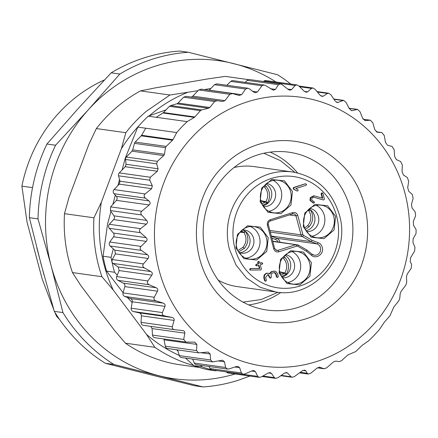 <?xml version="1.0" encoding="UTF-8"?>
<svg xmlns="http://www.w3.org/2000/svg" width="438" height="438" viewBox="0 0 438 438"><rect width="100%" height="100%" fill="white"/><g stroke="black" fill="none" stroke-linecap="round" stroke-linejoin="round"><path stroke-width="0.66" d="M234.029 167.546A60.581 56.858 -82 0 1 253.958 166.582L292.661 172.003A60.581 56.858 98 0 0 229.463 249.403L236.071 265.099L246.627 278.092L260.265 287.306L275.863 291.993L237.161 286.578A60.581 56.858 -82 0 1 218.261 280.178M277.281 277.309L276.438 276.821L275.694 274.029L274.336 272.546M270.306 278.01L269.458 277.522L268.122 274.818L267.662 274.621M265.083 281.13L265.899 281.163L264.563 280.594L263.807 277.801L264.119 275.02L266.178 273.263L268.105 273.186L269.693 273.887L271.954 271.648L274.807 271.138L275.896 271.505L277.528 273.668L278.261 276.466L277.78 277.38L276.947 277.342M265.395 281.081L264.552 280.599M269.195 273.821L271.461 271.587L274.599 271.106M296.838 190.957L293.301 188.964L293.367 187.573L305.248 183.807M292.71 212.583C295.19 212.074 296.882 213.049 297.785 215.512L302.833 234.472A1.462 1.369 98 0 0 303.479 235.337L312.179 240.358L318.087 242.614C320.205 243.484 321.601 245.077 322.275 247.382C324.35 253.761 316.258 259.685 311.456 255.31L306.474 251.275L297.78 246.249A1.462 1.369 98 0 0 296.734 246.14L278.809 251.834C276.334 252.343 274.642 251.368 273.734 248.899L267.415 225.159C266.977 222.537 267.925 220.719 270.262 219.712L292.71 212.583L292.584 213.908L270.268 220.998M268.264 237.763L266.742 251.368L256.641 260.008L243.867 258.634L235.912 248.039L237.429 234.439L247.536 225.794L260.309 227.174L268.264 237.763M292.464 191.461L290.941 205.061L280.835 213.706L268.067 212.326L260.106 201.732L261.628 188.132L271.735 179.487L284.503 180.867L292.464 191.461M335.612 216.377L334.09 229.977L323.983 238.622L311.215 237.243L303.255 226.649L304.777 213.049L314.884 204.404L327.651 205.783L335.612 216.377M311.413 262.68L309.89 276.285L299.789 284.924L287.016 283.55L279.061 272.956L280.577 259.356L290.684 250.711L303.457 252.091L311.413 262.68M313.329 203.084L309.973 200.396L310.279 197.62L313.816 195.753L322.768 198.239L321.596 193.908L322.428 192.961L321.93 192.89M322.269 198.168L321.114 193.831L321.591 192.923L322.072 192.912M323.233 199.936L313.827 197.237M258.524 265.351L259.345 268.434L250.279 268.549L249.605 269.496L250.262 270.022M258.206 261.464L257.73 262.373L258.102 263.769L256.12 264.399L255.65 265.308L256.493 265.795M250.279 268.549L250.777 268.62L250.103 269.567L250.76 270.093L260.747 269.95L261.409 269.003L260.292 264.815L262.274 264.213L262.762 263.276L261.902 262.784L259.926 263.419L259.553 262.023L259.033 261.481L258.234 261.459M262.252 263.211L261.404 262.718L259.86 263.211M277.78 277.38L276.915 276.898L276.181 274.1L275.223 272.792L274.725 272.721M275.223 272.792L274.61 272.562L272.332 273.055L271.095 274.111L271.281 277.172L270.81 278.092L269.961 277.593L268.62 274.889L267.914 274.642L265.625 277.457L266.359 280.249L265.91 281.163M269.983 278.059L270.81 278.092M265.061 280.659L264.295 277.873L264.607 275.08L266.676 273.323L268.105 273.186M305.554 183.752L293.865 187.645L293.799 189.035L293.301 188.964M305.242 183.785L306.595 184.365L306.118 185.274L295.825 188.543L297.774 189.665C298.371 190.563 298.147 190.99 297.106 190.946L296.608 190.875M296.816 190.952L293.799 189.035M302.833 234.472L301.01 234.823A2.918 2.737 98 0 0 302.313 236.553L311.1 241.628L312.179 240.358M306.474 251.275L306.797 249.994L298.01 244.919A1.462 0.471 -60 0 0 297.95 244.897L295.864 244.672L277.938 250.366L275.754 250.06M236.734 247.552A16.425 15.412 98 0 0 249.31 259.099A16.425 15.412 98 0 0 266.441 238.113A16.425 15.412 98 0 0 253.865 226.566A16.425 15.412 98 0 0 236.734 247.552M260.928 201.245A16.425 15.412 98 0 0 273.509 212.791A16.425 15.412 98 0 0 290.64 191.806A16.425 15.412 98 0 0 278.064 180.264A16.425 15.412 98 0 0 260.928 201.245M304.076 226.161A16.425 15.412 98 0 0 316.658 237.708A16.425 15.412 98 0 0 333.789 216.722A16.425 15.412 98 0 0 321.213 205.181A16.425 15.412 98 0 0 304.076 226.161M279.882 272.469A16.425 15.412 98 0 0 292.458 284.016A16.425 15.412 98 0 0 309.595 263.03A16.425 15.412 98 0 0 297.013 251.483A16.425 15.412 98 0 0 279.882 272.469M313.904 197.259L314.402 197.33C312.486 197.204 311.615 198.113 311.79 200.051L314.517 202.214L313.756 203.144L310.471 200.467L310.783 197.691L310.279 197.62M310.783 197.691L314.314 195.824M322.089 192.994L322.954 193.476L324.427 199.066L323.54 199.98L323.041 199.909M323.129 199.931L314.079 197.259M314.041 201.71L313.553 201.644M250.12 270.022L250.76 270.093M250.777 268.62L259.844 268.505L258.973 265.236L256.991 265.871L256.137 265.379L256.619 264.442L256.12 264.371M259.345 268.434L259.844 268.505M256.241 265.795L256.991 265.871M258.705 261.519L258.228 262.444L258.601 263.84L258.102 263.769M258.601 263.84L256.619 264.442M318.087 242.614A1.462 0.493 110.9 0 1 317.107 243.917L311.1 241.628L271.346 236.06M250.312 226.512A16.425 15.412 -82 0 1 259.455 237.133A16.425 15.412 -82 0 1 245.877 258.174M273.208 180.401A16.425 15.412 -82 0 1 281.158 190.481A16.425 15.412 -82 0 1 268.877 211.324M316.356 205.318A16.425 15.412 -82 0 1 324.306 215.397A16.425 15.412 -82 0 1 312.026 236.241M292.157 251.626A16.425 15.412 -82 0 1 300.107 261.705A16.425 15.412 -82 0 1 287.832 282.543M239.017 252.578A11.678 10.961 98 0 0 241.36 253.191A11.678 10.961 98 0 0 253.542 238.272A11.678 10.961 98 0 0 244.596 230.059A11.678 10.961 98 0 0 242.176 230.01M263.43 206.583A11.678 10.961 98 0 0 275.245 191.614A11.678 10.961 98 0 0 266.665 183.462M306.578 231.499A11.678 10.961 98 0 0 318.393 216.531A11.678 10.961 98 0 0 309.814 208.379M282.379 277.807A11.678 10.961 98 0 0 294.194 262.838A11.678 10.961 98 0 0 285.614 254.686M239.449 252.737A11.678 10.961 98 0 0 249.671 237.73A11.678 10.961 98 0 0 242.636 229.977M262.926 205.833A11.678 10.961 98 0 0 271.374 191.072A11.678 10.961 98 0 0 265.976 184.048M306.074 230.749A11.678 10.961 98 0 0 314.522 215.994A11.678 10.961 98 0 0 309.124 208.964M281.88 277.057A11.678 10.961 98 0 0 290.323 262.296A11.678 10.961 98 0 0 284.93 255.266M245.619 231.576L244.048 232.496L240.008 232.2M245.587 231.609C248.948 237.352 248.576 242.92 244.475 248.313L238.579 251.899M245.389 231.406L243.742 232.189M241.168 230.925L243.72 232.206L240.544 231.582M267.684 203.396L265.642 202.077L261.086 201.792M267.306 203.013L262.592 205.274M264.848 185.154L265.997 186.172C270.219 191.302 270.722 196.843 267.498 202.799L267.897 203.205M267.498 202.799L265.932 201.748M265.91 201.737L260.763 200.555M310.465 209.835L308.894 210.755L307.481 210.662M310.438 209.868C313.8 215.611 313.427 221.185 309.327 226.577L305.346 229.474M310.241 209.665L308.593 210.454M307.98 210.092L308.571 210.464L307.783 210.311M284.585 273.296L280.035 273.011M284.59 273.301L286.255 274.237L281.541 276.498M286.633 274.621L286.255 274.237M283.802 256.378L284.946 257.396C289.173 262.526 289.671 268.067 286.452 274.024L286.846 274.429M286.452 274.024L284.881 272.973M284.946 257.396L283.37 258.201C287.229 262.641 287.722 267.558 284.859 272.962L279.712 271.774M237.861 250.58L242.876 247.35C246.61 242.745 246.988 237.796 244.015 232.507M261.891 203.916L265.614 202.06M265.904 201.737C268.773 196.334 268.28 191.417 264.421 186.982L263.807 186.402M304.689 228.017L307.728 225.614C311.462 221.009 311.84 216.06 308.867 210.771M280.84 275.141L284.569 273.285M283.37 258.201L282.762 257.626M32.532 187.634L21.9 186.15L27.063 222.165L42.152 278.886L53.825 309.77M54.881 312.327L56.502 316.192L57.438 316.318M104.54 79.891A145.98 137.001 98 0 0 21.9 186.15M56.502 316.192A145.98 137.001 98 0 0 59.557 319.455M149.188 374.402L194.445 385.736L203.095 386.946L113.913 364.471L105.268 363.261L149.188 374.402M46.932 144.025L55.582 145.235L88.377 109.73L119.831 74.033A167.88 157.554 -82 0 1 152.999 59.004A167.88 157.554 -82 0 1 188.373 52.264L179.728 51.054A167.88 157.554 98 0 0 144.354 57.794A167.88 157.554 98 0 0 111.186 72.823L78.391 108.328L46.932 144.025A167.88 157.554 98 0 0 29.368 217.686L41.161 264.437L54.296 311.369A167.88 157.554 98 0 0 105.268 363.261M249.923 376.061L238.464 380.206C226.895 383.874 215.102 386.124 203.095 386.946M54.296 311.369L62.941 312.579L51.147 265.833L38.013 218.896L29.368 217.686M113.913 364.471A167.88 157.554 -82 0 1 62.941 312.579M119.831 74.033L111.186 72.823M38.013 218.896A167.88 157.554 -82 0 1 55.582 145.235M188.373 52.264L277.555 74.739A167.88 157.554 -82 0 1 290.799 84.047M235.113 373.986A160.582 150.705 -82 0 1 159.175 375.804A160.582 150.705 -82 0 1 51.147 265.833A160.582 150.705 -82 0 1 88.377 109.73A160.582 150.705 -82 0 1 155.528 66.083A160.582 150.705 -82 0 1 233.635 63.598A160.582 150.705 -82 0 1 275.989 81.972M125.399 343.184L154.855 347.307L146.495 334.369L113.272 290.06L101.917 276.701L72.462 272.578L80.822 285.516L114.044 329.825L125.399 343.184A145.98 137.001 98 0 0 177.499 364.405L199.274 367.449M64.49 213.678L93.946 217.801L101.375 202.164L121.37 148.756L125.81 132.698L96.355 128.575L88.925 144.211L68.925 197.62L64.49 213.678A145.98 137.001 98 0 0 72.462 272.578M248.401 79.628L225.285 76.393L208.001 78.884L154.778 87.983L140.489 90.896A145.98 137.001 98 0 0 116.628 107.343A145.98 137.001 98 0 0 96.355 128.575M140.489 90.896L169.939 95.019L198.036 90.677M204.365 89.593L210.875 88.481M187.229 92.528A141.6 132.895 98 0 0 150.119 115.068A141.6 132.895 98 0 0 149.276 115.791M139.415 125.235A141.6 132.895 98 0 0 121.37 148.756M101.375 202.164A141.6 132.895 98 0 0 113.272 290.06M146.495 334.369A141.6 132.895 98 0 0 179.29 355.404M193.744 365.566A145.98 137.001 -82 0 1 154.855 347.307M101.917 276.701A145.98 137.001 -82 0 1 93.946 217.801M125.81 132.698A145.98 137.001 -82 0 1 146.078 111.466L169.939 95.019M132.123 302.581L127.343 297.402M141.178 135.829A2.918 2.737 98 0 0 141.589 135.282L172.983 139.678L172.572 140.22L141.178 135.829L135.205 142.065A2.918 2.737 98 0 0 134.477 143.357L132.703 149.862L131.969 151.159L126.347 157.034A2.918 2.737 98 0 0 125.525 159.47L126.029 164.283L125.202 166.719L119.284 172.9A2.918 2.737 98 0 0 118.55 175.813L120.007 181.212L119.273 184.124L114.039 189.588A2.918 2.737 98 0 0 113.973 193.711L116.382 196.317C117.395 197.648 117.395 198.994 116.393 200.358L149.194 204.946L141.775 211.231C140.576 212.321 140.521 213.558 141.616 214.948L146.659 220.407C147.759 221.776 147.661 223.024 146.374 224.157L140.565 228.663C139.142 229.95 139.12 231.291 140.483 232.682L146.106 237.637C147.354 238.891 147.403 240.139 146.248 241.382L140.998 246.402C139.738 247.809 139.864 249.14 141.381 250.394L147.524 254.768C148.898 255.896 149.09 257.128 148.088 258.464L143.456 263.917C142.361 265.428 142.64 266.731 144.283 267.821L150.88 271.56L118.167 266.983L113.064 263.452A2.918 2.737 98 0 1 111.914 261.689A147.442 138.375 -82 0 1 111.049 257.33L103.061 256.214L107.551 224.097L110.962 211.417M112.856 204.36L115.325 195.178M117.921 185.537L119.541 179.498M122.109 169.949L125.295 158.102L137.773 127.108L145.761 128.224L141.589 135.282M216.843 370.564L215.879 370.838L211.795 369.842A2.918 2.737 98 0 0 212.091 369.902L243.046 374.238L245.034 373.91L251.905 370.882L253.87 370.559L255.37 371.55L257.719 376.362L259.186 377.353L261.464 376.839L267.936 373.143L270.175 372.629L271.456 373.362L274.358 377.638L275.611 378.372L278.135 377.627L284.136 373.329L286.622 372.574L287.662 373.094L291.051 376.757L292.075 377.271L294.451 376.549L302.351 370.789L304.673 370.061L305.844 370.833L307.186 373.291L300.26 372.322M150.88 271.56C152.375 272.54 152.703 273.734 151.86 275.146L147.891 280.95C146.982 282.537 147.403 283.791 149.161 284.711L156.131 287.761C157.724 288.582 158.189 289.721 157.516 291.188L154.242 297.254C153.519 298.897 154.083 300.085 155.933 300.813L163.193 303.134C164.874 303.78 165.465 304.853 164.967 306.348L162.41 312.584C161.89 314.254 162.586 315.36 164.502 315.891L171.975 317.451C173.716 317.917 174.423 318.902 174.1 320.408L172.287 326.721C171.964 328.396 172.78 329.398 174.746 329.726L182.339 330.504C184.119 330.783 184.935 331.67 184.792 333.154L183.725 339.45L185.953 342.078L194.686 342.133L196.876 344.41L196.547 350.592L198.671 352.864L208.127 352.075L210.18 354.008L210.569 359.976L212.567 361.897L222.614 360.206L224.502 361.799L225.586 367.466L227.431 369.059L229.101 368.889L236.29 366.562L237.933 366.392L239.641 367.674L241.382 372.957L210.163 368.588L211.795 369.842A147.442 138.375 -82 0 1 201.891 366.83L193.903 365.714A147.442 138.375 98 0 0 207.891 369.721L215.879 370.838M193.903 365.714L185.564 358.114M177.959 351.03L176.624 349.77M201.891 366.83L200.462 365.281M172.287 326.721L141.069 322.346L141.392 315.825A2.918 2.737 98 0 0 139.268 312.869L133.283 311.522C131.75 311.018 131.055 309.912 131.192 308.215L132.254 301.766A2.918 2.737 98 0 0 130.486 298.552L124.71 296.444C123.253 295.743 122.689 294.555 123.018 292.885L124.808 286.605A2.918 2.737 98 0 0 123.417 283.183L117.937 280.342C116.574 279.455 116.152 278.201 116.667 276.581L117.247 275.179L114.564 272.272L106.576 271.155L123.083 292.666M103.061 256.214A147.442 138.375 98 0 0 106.576 271.155M111.049 257.33L113.327 248.861L114.811 250.191L115.38 253.887L112.232 259.548L111.914 261.689A147.442 138.375 98 0 0 114.564 272.272M172.983 139.678L176.711 132.561A147.442 138.375 -82 0 1 181.814 126.949A147.442 138.375 -82 0 1 187.179 121.622L148.241 116.174A147.442 138.375 98 0 0 142.876 121.496A147.442 138.375 98 0 0 137.773 127.108M148.241 116.174L166.062 109.845M381.931 132.605L376.182 131.8L381.931 132.605L384.296 135.605L385.462 142.334L387.586 145.29L392.081 146.434L394.173 149.741L394.6 156.393L396.368 159.607L400.655 161.512L402.347 165.071L402.046 171.554L403.436 174.981L407.422 177.614L408.698 181.376L407.701 187.595L408.687 191.182L412.3 194.505L413.133 198.409L411.474 204.278L412.043 207.973L415.208 211.932L415.585 215.923L413.313 221.36L413.456 225.105L416.1 229.643L416.023 233.662L413.193 238.584L412.903 242.329L414.972 247.377L414.633 251.067L410.554 257.818L410.258 261.815L411.6 264.273L411.194 268.352L407.247 273.991L406.442 276.893L406.754 282.132L405.895 285.029L401.093 291.369L400.173 293.788L399.752 298.47L398.794 300.89L393.91 306.868L389.908 315.853L384.361 322.149L379.335 329.688L374.233 335.3L368.862 340.627L362.078 345.418L355.672 351.594L347.832 354.972L341.465 360.742L339.297 361.591L335.705 361.098L333.499 361.941L326.452 367.969L323.824 368.714L319.565 367.137M226.435 371.911L226.495 371.993A2.918 2.737 98 0 0 228.236 373.023L259.186 377.359M210.163 368.588L208.915 366.464M192.621 359.105L194.368 363.097A2.918 2.737 98 0 0 196.454 364.723L227.431 369.059M177.614 349.913L179.35 355.607A2.918 2.737 98 0 0 181.556 357.556L212.43 361.876M163.878 338.985L165.323 346.217A2.918 2.737 98 0 0 167.617 348.511L198.496 352.831M150.891 326.392L152.079 328.577L152.501 335.081A2.918 2.737 98 0 0 154.833 337.72L185.789 342.056M141.069 322.346A2.918 2.737 98 0 0 143.522 325.357M118.167 266.983L119.152 270.569L117.247 275.179M140.998 246.402L109.779 242.033C108.914 243.484 109.04 244.815 110.157 246.019L113.327 248.861M109.779 242.033L113.541 236.805A2.918 2.737 98 0 0 113.398 233.06L109.265 228.308C108.296 226.966 108.317 225.625 109.341 224.294L113.661 219.575A2.918 2.737 98 0 0 113.951 215.83L110.392 210.579L110.644 206.873L116.393 200.358M176.711 132.561L145.761 128.224M156.229 117.291L162.947 112.988A2.918 2.737 98 0 0 163.462 112.561L169.435 106.324L170.667 105.569L176.815 103.806A2.918 2.737 98 0 0 178.047 103.05L183.675 97.176L185.98 96.349L190.497 96.973A2.918 2.737 98 0 0 192.802 96.141L198.726 89.96L201.475 89.232M209.161 90.266A2.918 2.737 98 0 0 209.276 90.151L214.511 84.687L216.821 83.861L247.837 88.202L249.819 89.089L253.29 91.849L255.261 92.736L257.391 91.975L261.957 85.755L230.826 81.397L226.807 85.257M263.955 84.977L233.049 80.652A2.918 2.737 98 0 0 230.826 81.397M381.843 132.599L377.222 132.238L374.769 129.588L372.864 122.875L370.428 120.215L365.429 120.642L362.686 118.331L360.041 111.734L357.589 109.418L351.741 110.71L349.382 108.733L346.015 102.35L343.6 100.368L337.342 102.591L335.059 100.943L330.997 94.854L328.664 93.201L327.487 93.436L323.271 96.179L322.072 96.409L319.921 95.068L315.201 89.368L313.011 88.016L311.549 88.41L307.657 91.86L306.167 92.248L304.191 91.192L298.869 85.963L296.86 84.895L295.124 85.487L291.626 89.593L289.857 90.179L288.105 89.379L282.231 84.687L280.457 83.882L249.496 79.546A2.918 2.737 98 0 0 247.229 80.329L245.203 82.349M296.86 84.895L265.91 80.559A2.918 2.737 98 0 0 263.9 81.112L263.419 81.495M364.706 120.543L365.073 120.636M280.457 83.882L278.453 84.698L275.425 89.412L273.378 90.228L265.532 85.563L264.032 84.988L261.957 85.755M163.462 112.561L194.861 116.951L200.401 110.655L201.677 109.911L208.537 108.246L209.786 107.496L214.669 101.517L217.111 100.707L222.553 101.457L224.957 100.641L229.758 94.301L232.633 93.595L238.83 95.402L241.65 94.685L245.598 89.04L247.837 88.202M238.83 95.402L239.356 95.511M232.102 93.475L232.633 93.595M194.861 116.951L194.341 117.379L162.947 112.988M187.179 121.622L194.341 117.379M193.426 135.758A135.764 127.414 -82 0 1 373.822 135.829A135.764 127.414 -82 0 1 370.603 327.608A135.764 127.414 -82 0 1 190.212 327.536A135.764 127.414 -82 0 1 193.426 135.758M149.194 204.946C150.513 203.856 150.409 202.498 148.876 200.867L145.4 198.113C143.823 196.41 143.73 195.019 145.131 193.941L151.647 188.658L152.309 185.734L149.708 180.177L150.316 177.248L157.357 171.22L158.085 168.772L156.656 163.828L157.341 161.376L163.708 155.605L164.425 154.307L165.482 147.699L166.172 146.396L172.572 140.22M143.401 325.341L174.746 329.726M241.382 372.957L243.046 374.233M319.171 367.121L319.921 367.23L317.238 367.964L310.723 373.247L308.347 374.063L307.186 373.291M324.18 368.807L317.43 367.816M341.635 296.236C311.555 329.026 258.655 331.873 226.632 302.434C188.165 270.651 186.024 202.964 222.4 167.13C252.474 134.346 305.374 131.493 337.397 160.938C375.864 192.715 378.01 260.402 341.635 296.236M226.024 174.822A79.683 74.783 98 0 0 206.709 256.706A79.683 74.783 98 0 0 266.977 310.038A79.683 74.783 98 0 0 330.017 287.427A79.683 74.783 98 0 0 349.338 205.542A79.683 74.783 98 0 0 289.069 152.21A79.683 74.783 98 0 0 226.024 174.822M280.824 292.458A79.683 74.783 -82 0 1 248.735 304.908M270.12 152.134A79.683 74.783 -82 0 1 297.555 172.917M234.921 248.351A56.201 52.746 98 0 0 300.068 285.976A56.201 52.746 98 0 0 336.598 216.06A56.201 52.746 98 0 0 271.456 178.441A56.201 52.746 98 0 0 234.921 248.351M268.62 274.889L268.122 274.818M276.915 276.898L276.416 276.827M293.865 187.645L293.367 187.573M270.262 219.712A1.462 0.46 72.4 0 1 270.208 221.031A1.462 0.46 72.4 0 1 270.136 221.037M273.734 248.899L274.642 248.456L268.33 224.716C268.067 222.882 268.691 221.655 270.208 221.031L292.584 213.908M297.785 215.512L295.968 215.863A2.918 2.737 98 0 0 292.71 213.875M289.387 214.943L295.968 215.863L301.01 234.823L269.857 230.459M270.284 232.069L302.313 236.553A1.462 0.471 -60 0 0 303.479 235.337M311.922 254.166A5.842 5.48 98 0 0 314.364 255.195A5.842 5.48 98 0 0 320.457 247.733A5.842 5.48 98 0 0 317.107 243.917L276.668 238.256L271.396 236.246M311.456 255.31A1.462 0.438 -51 0 0 311.872 254.106A1.462 0.438 -51 0 0 311.801 254.073M306.737 249.972L298.054 244.957M297.78 246.249A1.462 0.471 -60 0 0 298.01 244.919L272.704 241.174M296.734 246.14L295.864 244.672L272.775 241.442M278.809 251.834A1.462 0.46 -107.6 0 0 277.938 250.366A2.918 2.737 98 0 1 276.789 250.465L274.642 248.456M267.415 225.159L268.237 224.672M321.596 193.908L321.098 193.837M280.052 242.198A5.842 5.48 98 0 0 280.019 242.072A5.842 5.48 98 0 0 276.668 238.256A1.462 0.493 110.9 0 0 275.688 239.559A4.38 4.112 -82 0 1 278.031 241.918M271.894 238.113L275.688 239.559M244.475 248.313L242.876 247.35M265.997 186.172L264.421 186.982M309.327 226.577L307.728 225.614M302.932 370.428L305.844 370.833M291.051 376.757L281.267 375.388M285.226 372.749L287.662 373.094M274.358 377.638L262.882 376.034M268.357 372.93L271.456 373.362M257.719 376.362L226.495 371.993M251.593 371.019L255.37 371.55M234.905 367.011L239.641 367.674M119.152 270.569L151.86 275.146M147.891 280.95L116.667 276.581M225.586 367.466L194.368 363.097M218.223 360.917L224.502 361.799M210.569 359.976L179.35 355.607M201.015 352.721L210.18 354.008M196.547 350.592L165.323 346.217M164.168 339.833L196.876 344.41M183.725 339.45L152.501 335.081M152.079 328.577L184.792 333.154M141.392 315.825L174.1 320.408M171.975 317.451L139.268 312.869M133.283 311.522L164.502 315.891M162.41 312.584L131.192 308.215M132.254 301.766L164.967 306.348M163.193 303.134L130.486 298.552M124.71 296.444L155.933 300.813M154.242 297.254L123.018 292.885M124.808 286.605L157.516 291.188M156.131 287.761L123.417 283.183M117.937 280.342L149.161 284.711M113.064 263.452L144.283 267.821M143.456 263.917L112.232 259.548M115.38 253.887L148.088 258.464M147.524 254.768L114.811 250.191M110.157 246.019L141.381 250.394M135.205 142.065L166.172 146.396M113.541 236.805L146.248 241.382M146.106 237.637L113.398 233.06M109.265 228.308L140.483 232.682M140.565 228.663L109.341 224.294M113.661 219.575L146.374 224.157M146.659 220.407L113.951 215.83M110.392 210.579L141.616 214.948M141.775 211.231L110.644 206.873M148.876 200.867L116.382 196.317M113.973 193.711L145.4 198.113M145.131 193.941L114.039 189.588M119.273 184.124L151.647 188.658M152.309 185.734L120.007 181.212M118.55 175.813L149.708 180.177M150.316 177.248L119.284 172.9M125.202 166.719L157.357 171.22M158.085 168.772L126.029 164.283M125.525 159.47L156.656 163.828M157.341 161.376L126.347 157.034M131.969 151.159L163.708 155.605M164.425 154.307L132.703 149.862M134.477 143.357L165.482 147.699M169.435 106.324L200.401 110.655M201.677 109.911L170.667 105.569M176.815 103.806L208.537 108.246M209.786 107.496L178.047 103.05M183.675 97.176L214.669 101.517M217.111 100.707L185.98 96.349M190.497 96.973L222.553 101.457M224.957 100.641L192.802 96.141M198.726 89.96L229.758 94.301M241.65 94.685L209.276 90.151M214.511 84.687L245.598 89.04M257.391 91.975L252.611 91.307M275.425 89.412L270.449 88.717M278.453 84.698L247.229 80.329M291.626 89.593L287.689 89.045M295.124 85.487L263.9 81.112M307.657 91.86L304.426 91.411M311.549 88.41L299.674 86.751M323.271 96.179L320.698 95.818M327.487 93.436L317.413 92.029M338.251 102.481L336.335 102.213M342.697 100.488L333.942 99.262M352.371 110.677L351.079 110.496M356.965 109.456L349.19 108.367M370.077 120.209L363.162 119.24M278.081 292.261L261.13 299.548L243.035 302.132M263.879 153.24L280.572 160.691L294.867 172.358M275.863 291.993C315.075 299.274 351.703 254.598 339.335 214.724C331.867 190.656 316.307 176.415 292.661 172.003M274.308 271.067L274.807 271.138M292.655 213.903L293.734 213.81M314.364 255.195L311.872 254.106L306.824 250.01M43.986 274.927L36.825 247.837M324.109 368.796L317.38 367.854M308.347 374.063L299.559 372.837M291.976 377.255L280.84 375.695M275.611 378.372L262.094 376.483M231.981 93.458L201.037 89.128M313.011 88.016L298.957 86.045M328.664 93.201L317.035 91.569M343.463 100.351L333.761 98.993M357.468 109.401L349.124 108.235M370.351 120.209L363.135 119.196"/></g></svg>
